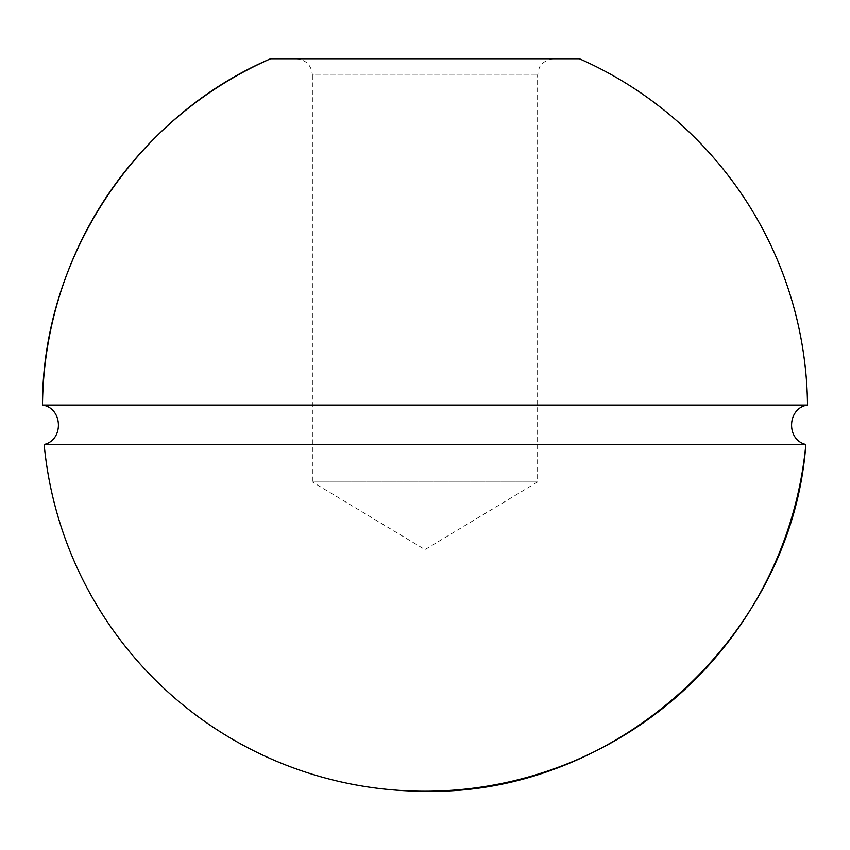 <?xml version="1.0" encoding="UTF-8"?>
<svg xmlns="http://www.w3.org/2000/svg" width="850" height="850" viewBox="0 0 850 850"><rect width="100%" height="100%" fill="white"/><g stroke="black" fill="none" stroke-linecap="round" stroke-linejoin="round"><path stroke-width="0.64" stroke-dasharray="4.25 3.19" d="M579.424 58.756L270.576 58.756M807.5 405.067L42.5 405.067M296.129 58.756C306.011 59.723 311.44 65.153 312.396 75.034L537.604 75.034L312.396 75.034L312.396 481.971L537.604 481.971L312.396 481.971L425 549.631L537.604 481.971L537.604 75.034L539.261 67.873C538.921 68.085 542.364 59.797 553.871 58.756L296.129 58.756L553.871 58.756M44.157 444.518L805.843 444.518"/><path stroke-width="1.27" d="M270.576 58.756A382.521 382.521 0 0 0 42.5 405.067C42.203 258.081 135.426 116.535 270.576 58.756L579.424 58.756A382.521 382.521 0 0 1 807.5 405.067L42.5 405.067C62.751 408.011 64.09 439.886 44.157 444.518A382.521 382.521 0 0 0 805.843 444.518C785.91 439.886 787.249 408.011 807.5 405.067M425 791.244C616.399 795.504 792.168 635.481 805.843 444.518L44.157 444.518"/></g></svg>

